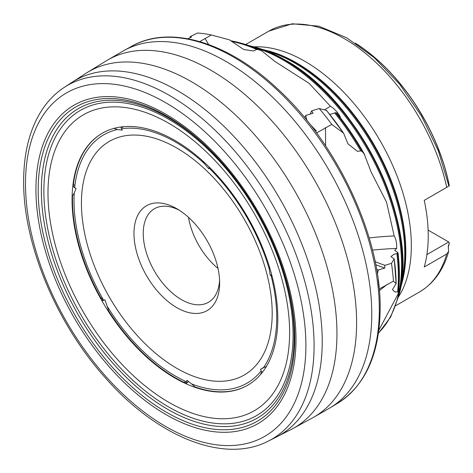 <?xml version="1.0" encoding="UTF-8"?>
<svg xmlns="http://www.w3.org/2000/svg" width="473" height="473" viewBox="0 0 473 473"><rect width="100%" height="100%" fill="white"/><g stroke="black" fill="none" stroke-linecap="round" stroke-linejoin="round"><path stroke-width="0.71" d="M199.772 41.612L211.319 34.978L229.435 39.844L243.725 49.523L253.469 50.995L256.709 49.488L258.471 49.529L262.054 50.972L241.236 43.191A179.155 103.433 -120 0 0 231.019 40.826L241.236 43.191A179.155 103.433 -120 0 1 258.471 49.529M329.847 114.478L335.629 112.692L336.492 112.917L336.61 113.402M316.573 132.943L331.786 124.417L343.558 133.15L347.974 143.851L357.417 151.354L360.757 150.899L362.164 151.537L364.216 154.003L371.104 172.001L386.547 202.19L394.175 235.926C396.09 239.237 396.912 243.4 396.64 248.408L394.689 250.371L397.622 252.405M379.251 289.003L393.435 281.163A198.323 114.501 -120 0 0 391.478 263.349L394.198 258.973L390.917 256.614L394.003 254.232L396.894 253.605L397.988 252.765A178.132 102.848 -120 0 1 398.29 293.603L398.284 293.692C399.856 280.95 399.762 267.275 398.012 252.671M393.435 281.163L396.149 283.634L392.484 289.559L394.914 291.995L397.639 291.894L398.284 292.279L398.29 293.603L378.843 330.219M242.407 43.528A178.132 102.848 -120 0 1 261.77 50.853L274.671 61.289L308.94 83.218L330.408 106.224C334.789 109.086 338.106 112.686 340.359 117.014M103.682 300.355L102.789 300.657L101.464 297.966L100.991 298.132A145.495 84.005 60 0 1 72.493 199.606A145.495 84.005 60 0 1 72.546 195.721L74.22 193.167A143.349 82.763 -120 0 0 103.682 300.355L104.846 299.799L107.27 306.374A143.349 82.763 -120 0 0 175.377 376.053A143.349 82.763 -120 0 0 186.693 381.853L186.693 383.165L184.565 381.936L184.565 382.633A145.495 84.005 60 0 1 108.607 310.844L107.27 306.374M185.061 382.225L184.565 382.633M246.451 385.933A145.495 84.005 60 0 1 194.947 386.932L191.606 383.91A143.349 82.763 -120 0 0 261.185 370.85L262.077 372.18L260.747 373.339L261.114 373.883M72.067 199.866A145.477 83.993 -120 0 0 134.639 345.278A145.477 83.993 -120 0 0 246.232 386.051A145.477 83.993 -120 0 0 277.805 318.648A145.477 83.993 -120 0 0 213.364 171.261A145.477 83.993 -120 0 0 100.779 134.119A145.477 83.993 -120 0 0 72.067 199.866M202.367 160.613L204.165 163.404A143.349 82.763 -120 0 0 175.377 141.959A143.349 82.763 -120 0 0 121.472 128.762L122.318 130.122L117.339 129.537A143.349 82.763 -120 0 0 74.651 187.716L73.546 186.782L74.019 184.659L73.427 184.163A145.495 84.005 60 0 1 100.991 133.989M35.936 189.366A183.891 106.171 -120 0 0 165.964 414.585A183.891 106.171 -120 0 0 295.997 339.513A183.891 106.171 -120 0 0 165.964 114.289A183.891 106.171 -120 0 0 35.936 189.366M38.189 190.057A181.449 104.758 -120 0 0 166.49 412.29A181.449 104.758 -120 0 0 294.797 338.213A181.449 104.758 -120 0 0 166.49 115.98A181.449 104.758 -120 0 0 38.189 190.057M41.358 190.43A178.759 103.209 -120 0 0 167.755 409.358A178.759 103.209 -120 0 0 294.159 336.38A178.759 103.209 -120 0 0 167.755 117.452A178.759 103.209 -120 0 0 41.358 190.43M43.883 191.051A176.21 101.736 -120 0 0 168.477 406.863A176.21 101.736 -120 0 0 293.077 334.925A176.21 101.736 -120 0 0 168.477 119.113A176.21 101.736 -120 0 0 43.883 191.051M47.986 193.049A170.859 98.644 -120 0 0 168.802 402.304A170.859 98.644 -120 0 0 289.618 332.554A170.859 98.644 -120 0 0 168.802 123.293A170.859 98.644 -120 0 0 47.986 193.049M268.493 441.019L276.528 436.951A204.785 118.232 -120 0 0 276.794 436.815L291.333 429.372A205.607 118.705 -120 0 0 292.811 428.591L312.346 417.984A206.187 119.042 -120 0 0 313.694 417.227L328.836 408.56A206.252 119.078 -120 0 0 330.231 407.738L337.823 403.156A206.074 118.977 -120 0 0 379.322 309.513A206.074 118.977 -120 0 0 290.144 102.948A206.074 118.977 -120 0 0 131.76 46.248L123.997 50.528A206.252 119.078 -120 0 0 122.59 51.326L107.513 60.106A206.187 119.042 -120 0 0 106.189 60.899L87.227 72.511A205.607 118.705 -120 0 0 85.814 73.398L72.097 82.272A204.785 118.232 -120 0 0 71.849 82.432L64.31 87.357C55.406 93.187 47.885 100.838 41.73 110.304C29.716 129.153 23.691 152.785 23.65 181.194C23.094 243.749 56.163 323.118 105.201 377.649C157.036 436.881 224.178 464.297 268.493 441.019A204.289 117.948 -120 0 0 314.09 345.722A204.289 117.948 -120 0 0 222.795 137.921A204.289 117.948 -120 0 0 64.31 87.357M330.231 407.738A206.252 119.078 -120 0 0 371.766 314.019A206.252 119.078 -120 0 0 282.511 107.276A206.252 119.078 -120 0 0 123.997 50.528M313.694 417.227A206.187 119.042 -120 0 0 356.612 322.716A206.187 119.042 -120 0 0 266.47 115.069A206.187 119.042 -120 0 0 107.513 60.106M292.811 428.591A205.607 118.705 -120 0 0 336.953 333.595A205.607 118.705 -120 0 0 246.191 125.617A205.607 118.705 -120 0 0 87.227 72.511M74.651 187.716L76.094 188.461L74.22 193.167M176.807 148.037A134.894 77.879 -120 0 0 81.427 203.106A134.894 77.879 -120 0 0 176.807 368.319A134.894 77.879 -120 0 0 272.194 313.244A134.894 77.879 -120 0 0 176.807 148.037M176.807 208.723A60.574 34.972 -120 0 0 133.977 233.449A60.574 34.972 -120 0 0 176.807 307.633A60.574 34.972 -120 0 0 219.638 282.907A60.574 34.972 -120 0 0 176.813 208.723L176.807 208.723A60.574 34.972 -120 0 0 176.807 208.723M179.19 210.172A54.023 31.188 -120 0 0 154.429 208.717A54.023 31.188 -120 0 0 146.145 252.008A54.023 31.188 -120 0 0 181.443 299.616A54.023 31.188 -120 0 0 208.451 302.288A54.023 31.188 -120 0 0 219.573 280.117M188.514 217.361A54.023 31.188 -120 0 0 218.012 268.451M448.233 186.504L424.246 200.357A150.609 86.955 60 0 1 424.257 266.985L446.713 254.025L448.688 251.323L448.244 246.208L449.35 243.081L448.717 241.993L428.112 230.097M272.679 278.656L272.554 278.142M266.541 366.693L263.721 367.391A143.349 82.763 -120 0 0 271.059 275.623L271.993 275.913M269.374 266.671L269.308 269.255A143.349 82.763 -120 0 0 208.883 167.885L209.297 167.129M122.708 126.77L122.897 127.338L120.976 127.296L121.88 126.859M121.472 128.762L120.976 127.296M113.922 128.248L117.339 129.537M374.835 260.197A22.917 6.989 179.6 0 1 375.337 261.64A22.917 6.989 179.6 0 1 375.337 261.788L384.78 265.335L384.732 268.114L378.288 270.03L377.383 274.015M378.288 270.03L376.614 269.403M378.234 279.933L379.104 287.495M384.78 265.335L391.478 263.349M310.241 114.088L311.654 110.853L313.031 113.242L305.694 115.459L306.989 120.514M305.694 115.459L304.701 117.724M309.679 123.885L316.413 131.021M331.786 124.417A198.323 114.501 -120 0 0 319.269 108.548L326.405 110.339L326.524 110.824M311.654 110.853L319.269 108.548M211.319 34.978A198.323 114.501 -120 0 0 197.667 33.009L190.051 36.675L191.494 37.06L187.905 38.78M264.85 367.024L260.511 369.336L263.721 367.391M261.185 370.85L260.511 369.336M262.077 372.18L262.757 371.813M394.216 258.879L396.149 283.634A189.969 109.677 -120 0 0 394.198 258.973L393.832 258.613M372.505 250.128A125.073 38.13 179.6 0 1 396.64 248.408M271.679 274.736L270.207 275.174L269.308 269.255M271.059 275.623L270.207 275.174M208.883 167.885L208.705 168.713L204.165 163.404M190.436 37.568L190.051 36.675M326.405 110.339A189.969 109.677 -120 0 1 343.558 133.15L326.559 110.428M228.116 39.466L229.446 39.844A189.969 109.677 -120 0 0 228.772 39.655A189.969 109.677 -120 0 0 228.554 39.59M186.693 381.853L186.918 380.298L191.606 383.91M186.693 383.165L188.638 381.439M355.335 43.12A143.55 82.881 60 0 1 365.564 50.144A143.55 82.881 60 0 1 449.344 185.865L449.267 185.913A143.822 83.035 -120 0 0 357.251 44.409M449.315 243.364L448.416 246.675A143.822 83.035 -120 0 0 449.273 243.489L449.35 243.081M426.906 254.586L448.717 241.993M324.466 109.848A121.798 46.75 149 0 0 330.408 106.224M369.177 237.943A121.798 37.131 179.6 0 1 394.175 235.926M375.343 262.651L375.337 261.788M384.732 268.114L375.757 264.744M262.166 372.582L260.747 373.339M305.895 345.538A198.27 114.472 -120 0 0 165.698 102.706A198.27 114.472 -120 0 0 25.495 183.654A198.27 114.472 -120 0 0 165.698 426.48A198.27 114.472 -120 0 0 305.895 345.538M276.794 436.815A204.785 118.232 -120 0 0 322.231 341.423A204.785 118.232 -120 0 0 230.889 133.297A204.785 118.232 -120 0 0 72.097 82.272M446.707 187.391A150.609 86.955 -120 0 0 344.196 38.567A150.609 86.955 -120 0 0 268.889 31.106L245.682 44.509M398.473 296.908A150.609 86.955 -120 0 0 304.837 61.289A150.609 86.955 -120 0 0 254.102 46.851M448.688 251.323C443.497 269.912 433.765 283.463 419.498 291.971A150.609 86.955 -120 0 0 446.713 254.025M268.504 50.936A155.481 89.769 -120 0 1 295.578 62.661A155.481 89.769 -120 0 1 402.133 282.387L402.47 281.057A154.334 89.107 -120 0 0 296.701 62.944A154.334 89.107 -120 0 0 269.829 51.315L262.42 49.423M401.169 283.83A155.647 89.864 -120 0 0 294.714 63.015A155.647 89.864 -120 0 0 266.778 51.049M256.041 47.401C265.595 50.12 275.286 54.312 285.107 59.976C358.995 99.667 419.705 224.758 398.97 294.951A166.301 96.013 -120 0 0 284.994 59.935A166.301 96.013 -120 0 0 256.041 47.401L248.774 45.532M398.97 294.951L398.668 296.133A167.318 96.598 -120 0 0 284.001 59.675A167.318 96.598 -120 0 0 254.87 47.063M378.471 332.968A167.483 96.699 -120 0 0 388.847 196.153A167.483 96.699 -120 0 0 283.138 60.036A167.483 96.699 -120 0 0 253.481 47.27M387.298 284.338L379.393 290.635M325.483 127.663L325.619 145.85M205.022 38.484L208.658 44.527M397.639 291.894A179.32 103.534 -120 0 0 396.894 253.605M398.284 292.279A179.155 103.433 -120 0 0 397.669 253.297M360.757 150.899A179.32 103.534 -120 0 0 334.659 112.899M362.164 151.537A179.155 103.433 -120 0 0 335.629 112.692M364.216 154.003A178.132 102.848 -120 0 0 336.492 112.917M256.709 49.488A179.32 103.534 -120 0 0 231.593 41.447M371.11 172.001L370.944 171.669M130.412 47.01C168.376 24.235 226.922 41.322 277.154 88.486C337.083 142.893 381.096 236.677 380.162 308.343C379.665 354.502 365.109 386.364 336.486 403.942M419.498 291.971L395.753 305.682M402.133 282.387L400.4 288.412M398.668 296.133L390.657 317.04L378.424 333.288M364.707 154.742C356.406 139.896 347.052 125.984 336.646 113.006M365.564 50.144L355.3 43.096M448.907 186.12L438.282 150.692L421.473 115.95L399.602 84.194L374.108 57.54L346.62 37.757L318.796 26.181L292.273 23.78L268.889 31.106"/></g></svg>
